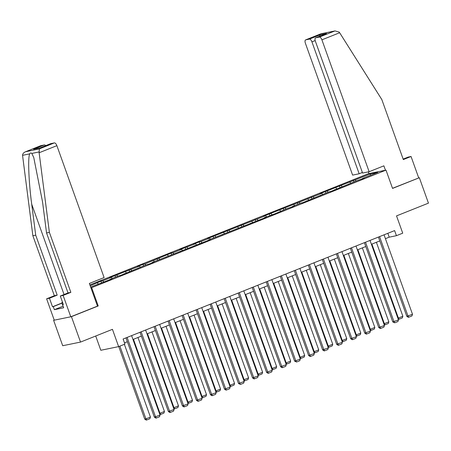 <?xml version="1.0" encoding="UTF-8"?>
<svg xmlns="http://www.w3.org/2000/svg" width="451" height="451" viewBox="0 0 451 451"><rect width="100%" height="100%" fill="white"/><g stroke="black" fill="none" stroke-linecap="round" stroke-linejoin="round"><path stroke-width="0.68" d="M95.713 336.018L100.815 350.275L118.636 346.622L124.927 344.107L123.112 339.022L394.614 230.602L396.435 235.687L402.726 233.173L396.536 215.888L428.45 203.142L419.345 177.717L392.517 188.304M54.216 320.063L53.607 320.306L62.712 345.731L80.532 342.078L71.427 316.658L98.217 305.958L91.666 287.653L90.922 287.806M91.666 287.653L386 170.112L368.179 173.765L89.879 284.902M53.607 320.306L71.427 316.658M90.645 287.039L111.82 278.927L110.061 279.287L118.692 275.837L120.445 275.482L146.738 264.636L148.497 264.28L153.892 262.121L152.134 262.482L209.991 239.723L208.232 240.084L266.09 217.32L264.331 217.681L274.721 213.87L286.983 208.633L294.137 206.118L292.378 206.479L301.009 203.029L302.768 202.674L329.061 191.833L330.82 191.472L357.107 180.631L364.261 178.117L362.503 178.478L377.786 172.372L370.463 173.872L370.406 175.321M90.2 285.793L100.979 281.148L101.531 282.692M370.463 173.872L319.979 193.688L321.738 193.332L263.88 216.091L265.639 215.73L207.781 238.494L209.54 238.134L200.909 241.584L199.15 241.939L193.761 244.098L195.514 243.737L179.735 249.696L181.494 249.335L172.863 252.785L171.104 253.141L144.81 263.982L143.052 264.342L137.662 266.496L139.415 266.141L109.61 277.698L111.369 277.337L102.738 280.787L100.979 281.148M110.021 279.643L110.061 279.287M102.738 280.787L103.696 281.824M111.369 277.337L112.327 278.38M124.048 274.045L124.081 273.684M116.764 275.183L117.722 276.226M125.395 271.739L126.353 272.782M138.074 268.441L138.107 268.086M130.79 269.585L131.748 270.628M139.415 266.141L140.379 267.178M152.094 262.843L152.134 262.482M144.81 263.982L145.769 265.025M153.441 260.537L154.4 261.58M166.12 257.239L166.16 256.884M158.837 258.384L159.795 259.426M167.468 254.939L168.426 255.976M180.146 251.641L180.18 251.28M172.863 252.785L173.821 253.823M181.494 249.335L182.452 250.378M194.167 246.037L194.206 245.682M186.889 247.182L187.847 248.225M195.514 243.737L196.473 244.775M208.193 240.439L208.232 240.084M200.909 241.584L201.868 242.621M209.54 238.134L210.499 239.177M222.219 234.836L222.258 234.481M214.935 235.98L215.894 237.023M223.566 232.536L224.525 233.573M236.245 229.238L236.279 228.882M228.961 230.382L229.92 231.419M237.592 226.932L238.551 227.975M250.266 223.634L250.305 223.279M242.982 224.778L243.946 225.821M251.613 221.334L252.571 222.377M264.292 218.036L264.331 217.681M257.008 219.18L257.966 220.218M265.639 215.73L266.597 216.773M278.318 212.438L278.357 212.077M271.034 213.577L271.992 214.62M279.665 210.132L280.623 211.175M292.344 206.834L292.378 206.479M285.06 207.979L286.019 209.016M293.691 204.534L294.65 205.571M306.364 201.236L306.404 200.875M299.081 202.375L300.039 203.418M307.712 198.93L308.67 199.973M320.39 195.633L320.43 195.277M313.107 196.777L314.065 197.82M321.738 193.332L322.696 194.37M334.416 190.034L334.456 189.674M327.133 191.173L328.091 192.216M335.764 187.729L336.722 188.772M348.443 184.431L348.476 184.076M341.159 185.575L342.117 186.618M349.79 182.131L350.748 183.168M362.463 178.833L362.503 178.478M355.179 179.977L356.138 181.014M118.636 346.622L112.446 329.337L80.532 342.078M386 170.112L392.556 188.417L419.345 177.717M385.43 238.675L389.207 237.17L396.435 235.687M124.487 342.878L127.362 341.734M132.989 339.485L141.388 336.13M147.015 333.887L155.409 330.532M161.035 328.283L169.435 324.929M175.061 322.685L183.461 319.331M189.087 317.087L197.487 313.733M203.108 311.483L211.508 308.129M217.134 305.885L225.534 302.531M231.16 300.281L239.56 296.927M245.186 294.683L253.58 291.329M259.207 289.08L267.606 285.725M273.233 283.482L281.633 280.127M287.259 277.878L295.659 274.524M301.285 272.28L309.679 268.926M315.305 266.676L323.705 263.322M329.331 261.078L337.731 257.724M343.358 255.475L351.757 252.126M357.384 249.877L365.778 246.522M371.404 244.279L379.804 240.924M97.343 282.94L98.301 283.983M387.826 233.314L389.207 237.17M353.426 180.332L353.979 181.877M339.4 185.936L339.953 187.481M325.374 191.534L325.926 193.079M311.348 197.138L311.9 198.682M297.327 202.736L297.88 204.28M283.301 208.339L283.854 209.884M269.275 213.937L269.828 215.482M255.249 219.541L255.802 221.086M241.229 225.139L241.781 226.684M227.203 230.743L227.755 232.288M213.176 236.341L213.729 237.886M199.15 241.939L199.708 243.489M185.13 247.543L185.682 249.087M171.104 253.141L171.656 254.685M157.078 258.744L157.63 260.289M143.052 264.342L143.61 265.887M129.031 269.946L129.584 271.491M115.005 275.544L115.557 277.089M98.217 305.958L97.472 306.111L89.36 283.448L104.102 277.562L56.877 145.662L39.13 152.754L39.372 148.886L54.34 142.911A3.247 1.454 68.2 0 1 56.877 145.662M384.049 234.819L412.502 314.279L406.802 316.32L408.313 317.301L408.792 317.2L408.003 316.072L379.556 236.617M378.423 237.068L406.802 316.32M412.502 314.279L411.938 315.942L408.792 317.2M397.855 318.152L398.374 318.045L371.889 244.081M376.382 242.288L402.867 316.252L402.303 317.916L399.158 319.173L398.132 318.919M399.158 319.173L398.374 318.045L402.867 316.252M63.394 306.99L61.793 302.965L62.379 301.854M62.683 302.694L61.793 302.965M369.132 171.724L321.907 39.829A3.247 1.454 -111.8 0 0 319.37 37.072L315.711 37.822A3.247 1.454 -111.8 0 0 315.599 37.856A3.247 1.454 -111.8 0 0 315.356 41.171L362.581 173.066L369.132 171.724L383.874 165.838L385.447 170.224M319.37 37.072L335.008 30.916L339.191 32.083L339.654 32.743L381.834 99.581L403.318 159.581L411.053 156.497L408.211 157.078L403.143 159.102M411.053 156.497L418.697 177.852M309.397 39.113L305.739 39.863A3.247 1.454 -111.8 0 0 305.626 39.897A3.247 1.454 -111.8 0 0 305.383 43.211L352.614 175.106L359.165 173.765L311.934 41.87A3.247 1.454 -111.8 0 0 309.397 39.113L320.187 34.806L319.624 36.249M362.373 172.485L359.165 173.765M368.929 173.607L368.315 171.893M325.847 33.774L315.711 37.822M335.008 30.916L320.92 33.802L305.739 39.863M62.971 306.24L54.374 309.674L63.67 307.768L62.576 304.718L63.349 304.56L60.293 296.014L68.022 292.93L46.538 232.93L42.557 202.003L33.774 157.574L31.818 153.436C31.074 152.658 30.375 152.799 29.721 153.864C27.748 157.23 28.74 182.289 31.722 204.224L35.702 235.151L57.187 295.146L49.452 298.235L52.513 306.776L61.826 303.055M46.538 232.93L49.379 232.344L70.863 292.344L63.134 295.433L70.779 316.788L97.478 306.128M39.13 152.754L49.379 232.344M60.293 296.014L63.134 295.433M68.022 292.93L70.863 292.344M40.494 145.786A3.247 1.454 68.2 0 1 40.596 145.735A3.247 1.454 68.2 0 1 40.708 145.701L44.367 144.951A3.247 1.454 68.2 0 1 45.709 145.634M54.374 309.674L53.28 306.618L52.513 306.776M40.708 145.701L25.741 151.677C23.723 152.461 22.663 153.678 22.55 155.33L32.861 235.732L54.346 295.732L46.611 298.816L49.452 298.235M46.611 298.816L54.255 320.176L70.779 316.788M54.346 295.732L57.187 295.146M32.861 235.732L35.702 235.151M50.461 143.745A3.247 1.454 68.2 0 1 50.568 143.694A3.247 1.454 68.2 0 1 50.681 143.66L54.34 142.911M62.576 304.718L63.303 304.425M61.877 303.19L53.28 306.618M40.049 147.894L33.583 149.258L44.367 144.951M50.681 143.66L40.105 147.883M39.372 148.886L25.414 151.801L40.596 145.735M370.023 240.422L398.475 319.877L392.776 321.924L394.766 322.803L393.982 321.676L365.53 242.215M364.402 242.666L392.776 321.924M398.475 319.877L397.912 321.546L394.766 322.803M356.002 246.02L384.449 325.481L378.75 327.522L380.261 328.503L380.745 328.401L379.956 327.274L351.504 247.819M350.376 248.27L378.75 327.522M384.449 325.481L383.891 327.144L380.745 328.401M383.835 323.756L384.348 323.649L357.863 249.685M362.362 247.887L388.841 321.856L388.283 323.519L385.137 324.776L384.105 324.523M385.137 324.776L384.348 323.649L388.841 321.856M369.809 329.354L370.322 329.247L343.842 255.283M348.335 253.49L374.82 327.454L374.257 329.117L371.111 330.374L370.085 330.121M371.111 330.374L370.322 329.247L374.82 327.454M341.976 251.624L370.429 331.079L364.729 333.126L366.235 334.101L366.719 334.005L365.93 332.877L337.483 253.417M336.35 253.868L364.729 333.126M370.429 331.079L369.865 332.748L366.719 334.005M327.95 257.222L356.403 336.683L350.703 338.724L352.214 339.704L352.693 339.603L351.91 338.475L323.457 259.015M322.324 259.472L350.703 338.724M356.403 336.683L355.839 338.346L352.693 339.603M313.924 262.826L342.377 342.281L336.677 344.322L338.188 345.303L338.667 345.207L337.884 344.079L309.431 264.619M308.304 265.07L336.677 344.322M342.377 342.281L341.813 343.95L338.667 345.207M355.783 334.958L356.301 334.851L329.816 260.887M334.309 259.088L360.794 333.052L360.231 334.721L357.085 335.978L356.059 335.719M357.085 335.978L356.301 334.851L360.794 333.052M341.757 340.556L342.275 340.449L315.79 266.485M320.283 264.692L346.768 338.656L346.205 340.319L343.059 341.576L342.033 341.322M343.059 341.576L342.275 340.449L346.768 338.656M327.736 346.154L328.249 346.052L301.764 272.088M306.263 270.29L332.742 344.254L332.184 345.923L329.038 347.18L328.007 346.92M329.038 347.18L328.249 346.052L332.742 344.254M299.904 268.424L328.351 347.884L322.651 349.925L324.162 350.906L324.647 350.805L323.857 349.677L295.405 270.217M294.277 270.668L322.651 349.925M328.351 347.884L327.792 349.548L324.647 350.805M313.71 351.757L314.223 351.65L287.744 277.686M292.237 275.894L318.722 349.858L318.158 351.521L315.012 352.778L313.986 352.524M315.012 352.778L314.223 351.65L318.722 349.858M285.878 274.022L314.33 353.483L308.631 355.523L310.136 356.504L310.621 356.403L309.831 355.281L281.385 275.82M280.251 276.271L308.631 355.523M314.33 353.483L313.766 355.151L310.621 356.403M299.684 357.355L300.203 357.254L273.718 283.29M278.211 281.492L304.696 355.456L304.132 357.124L300.986 358.382L299.96 358.122M300.986 358.382L300.203 357.254L304.696 355.456M271.852 279.626L300.304 359.086L294.604 361.127L296.595 362.006L295.811 360.879L267.358 281.418M266.225 281.869L294.604 361.127M300.304 359.086L299.74 360.749L296.595 362.006M285.663 362.959L286.176 362.852L259.691 288.888M264.19 287.095L290.669 361.059L290.111 362.722L286.96 363.98L285.934 363.726M286.96 363.98L286.176 362.852L290.669 361.059M257.831 285.224L286.278 364.684L280.578 366.725L282.089 367.706L282.568 367.604L281.785 366.483L253.332 287.022M252.205 287.473L280.578 366.725M286.278 364.684L285.714 366.353L282.568 367.604M271.637 368.557L272.15 368.456L245.665 294.486M250.164 292.693L276.643 366.657L276.085 368.326L272.94 369.578L271.908 369.324M272.94 369.578L272.15 368.456L276.643 366.657M243.805 290.827L272.252 370.288L266.558 372.329L268.063 373.304L268.548 373.208L267.759 372.081L239.306 292.62M238.179 293.071L266.558 372.329M272.252 370.288L271.694 371.951L268.548 373.208M257.611 374.161L258.124 374.054L231.645 300.09M236.138 298.291L262.623 372.261L262.059 373.924L258.913 375.181L257.887 374.928M258.913 375.181L258.124 374.054L262.623 372.261M229.779 296.425L258.231 375.886L252.532 377.927L254.037 378.908L254.522 378.806L253.733 377.679L225.286 298.224M224.153 298.675L252.532 377.927M258.231 375.886L257.668 377.549L254.522 378.806M243.585 379.759L244.104 379.657L217.619 305.688M222.112 303.895L248.597 377.859L248.033 379.522L244.887 380.779L243.861 380.526M244.887 380.779L244.104 379.657L248.597 377.859M215.753 302.029L244.205 381.484L238.506 383.53L240.496 384.41L239.712 383.282L211.26 303.822M210.127 304.273L238.506 383.53M244.205 381.484L243.641 383.153L240.496 384.41M229.565 385.363L230.078 385.255L203.593 311.291M208.091 309.493L234.571 383.463L234.013 385.126L230.861 386.383L229.835 386.129M230.861 386.383L230.078 385.255L234.571 383.463M201.732 307.627L230.179 387.088L224.48 389.128L225.99 390.109L226.47 390.008L225.686 388.88L197.234 309.425M196.106 309.876L224.48 389.128M230.179 387.088L229.621 388.751L226.47 390.008M215.539 390.961L216.052 390.854L189.567 316.89M194.065 315.097L220.55 389.061L219.987 390.724L216.841 391.981L215.815 391.727M216.841 391.981L216.052 390.854L220.55 389.061M187.706 313.231L216.159 392.686L210.459 394.732L211.964 395.707L212.449 395.612L211.66 394.484L183.213 315.023M182.08 315.474L210.459 394.732M216.159 392.686L215.595 394.354L212.449 395.612M201.512 396.564L202.025 396.457L175.546 322.493M180.039 320.695L206.524 394.659L205.96 396.328L202.815 397.585L201.789 397.331M202.815 397.585L202.025 396.457L206.524 394.659M173.68 318.829L202.133 398.289L196.433 400.33L197.938 401.311L198.423 401.21L197.634 400.082L169.187 320.622M168.054 321.078L196.433 400.33M202.133 398.289L201.569 399.952L198.423 401.21M187.486 402.162L188.005 402.055L161.52 328.091M166.013 326.298L192.498 400.262L191.934 401.926L188.789 403.183L187.763 402.929M188.789 403.183L188.005 402.055L192.498 400.262M159.654 324.432L188.106 403.887L182.407 405.928L183.918 406.909L184.397 406.813L183.613 405.686L155.161 326.225M154.028 326.676L182.407 405.928M188.106 403.887L187.543 405.556L184.397 406.813M173.466 407.76L173.979 407.659L147.494 333.695M151.993 331.897L178.472 405.861L177.914 407.529L174.762 408.786L173.736 408.527M174.762 408.786L173.979 407.659L178.472 405.861M145.634 330.031L174.08 409.491L168.381 411.532L169.892 412.513L170.371 412.411L169.587 411.284L141.135 331.823M140.007 332.28L168.381 411.532M174.08 409.491L173.522 411.154L170.371 412.411M159.44 413.364L159.953 413.257L133.473 339.293M137.967 337.5L164.452 411.464L163.888 413.127L160.742 414.384L159.716 414.131M160.742 414.384L159.953 413.257L164.452 411.464M131.607 335.629L160.06 415.089L154.36 417.13L155.866 418.111L156.35 418.015L155.561 416.887L127.114 337.427M125.981 337.878L154.36 417.13M160.06 415.089L159.496 416.758L156.35 418.015M118.754 346.577L144.726 419.103L145.927 418.861L119.887 346.126M124.38 344.327L150.425 417.062L149.862 418.731L146.716 419.988L146.237 420.084L144.726 419.103M146.716 419.988L145.927 418.861L150.425 417.062M334.338 31.096L320.706 33.887M320.187 34.806L326.496 33.515M339.654 32.743L321.907 39.829M315.176 40.579L311.934 41.87M38.989 151.964L31.818 153.436M29.721 153.864L22.55 155.33M39.891 147.967L33.583 149.258M64.048 294.514L31.722 204.224M315.599 37.856L326.169 33.633M305.626 39.897L320.813 33.836M50.568 143.694L39.998 147.917"/></g></svg>
